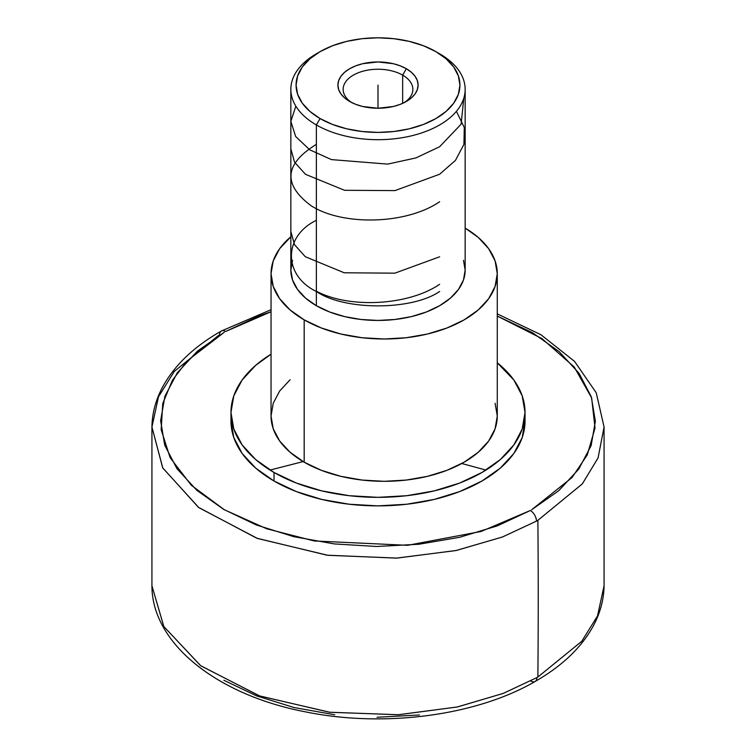 <?xml version="1.0" encoding="UTF-8"?>
<svg xmlns="http://www.w3.org/2000/svg" width="756" height="756" viewBox="0 0 756 756"><rect width="100%" height="100%" fill="white"/><g stroke="black" fill="none" stroke-linecap="round" stroke-linejoin="round"><path stroke-width="1.13" d="M151.928 427.008C152.154 413.324 155.679 400.056 162.502 387.204C174.419 365.271 194.027 346.55 221.338 331.024A8.713 4.99 60.4 0 1 225.638 331.487A8.713 4.99 -119.6 0 0 221.338 331.024A8.713 4.99 -119.6 0 0 219.524 334.936A226.082 130.523 0 0 0 218.134 335.73L174.296 371.413L158.495 396.777L151.928 427.008L151.928 585.758L163.863 626.611L200.831 665.828L259.79 696.002L329.975 712.284L398.733 714.722L457.493 706.936L503.298 693.384L536.921 677.574A8.713 4.999 60.3 0 1 535.116 681.487A8.713 4.999 -119.7 0 0 536.921 677.574L503.156 693.441L457.172 707.002L398.232 714.741L329.389 712.218L259.27 695.822L200.529 665.601L163.778 626.459L151.928 585.758C151.899 643.819 217.558 695.142 305.717 711.906C383.963 727.896 476.082 715.828 535.116 681.487C562.086 666.074 581.506 647.514 593.365 625.807C600.273 612.889 603.846 599.536 604.072 585.758L597.505 615.998L581.704 641.353L537.866 677.036A8715.622 5031.993 -120 0 0 537.866 520.326L582.3 483.925L598.053 457.956L604.072 427.008L598.072 457.909L582.347 483.859L537.866 520.326A226.082 130.523 180 0 1 536.476 521.12L502.56 536.958L456.34 550.462L397.07 558.089L327.839 555.301L257.484 538.461L198.894 507.673L162.795 468.011L151.928 427.008L162.672 467.794L198.45 507.342L256.719 538.187L326.961 555.188L396.324 558.126L455.859 550.566L502.343 537.034L536.476 521.12A8.713 4.99 -119.6 0 0 530.362 510.489A8.713 4.99 60.4 0 1 536.476 521.12A226.082 130.523 0 0 0 537.866 520.326A8715.622 5031.993 60 0 1 537.866 677.036A226.082 130.523 180 0 1 536.921 677.574A226.082 130.523 0 0 0 537.866 677.036L581.742 641.315L597.514 615.96L604.072 585.758L604.072 427.008L596.248 392.808L574.588 361.425L540.88 334.691L497.278 313.901M270.024 470.071L303.147 461.585L270.024 470.071M461.784 463.513L485.976 470.071L461.784 463.513M224.305 332.253L187.308 360.763L172.387 380.287L162.767 403.458L161.16 429.72L170.147 457.711L191.296 485.248L224.296 509.724L266.632 528.756L314.175 540.956L407.616 545.312L481.128 531.459L530.362 510.489L497.287 525.892L459.657 537.289L418.909 544.244L376.592 546.484L334.332 543.923L293.734 536.665L256.36 524.995L223.634 509.346L196.815 490.313L176.913 468.635L164.704 445.142L160.641 420.714L164.884 396.305L177.273 372.84L197.335 351.209L224.305 332.253M351.625 102.532A34.861 20.128 180 0 1 343.139 89.369A34.861 20.128 180 0 1 364.657 70.771A34.861 20.128 180 0 1 402.655 75.137L402.655 103.355L402.655 75.137A34.861 20.128 0 0 0 354.262 74.627A34.861 20.128 0 0 0 351.625 102.532M406.35 68.73L402.655 75.137L406.35 68.73L400.274 65.857L393.347 63.712L378 61.954L362.653 63.712L355.726 65.857L349.65 68.73L344.66 72.236L340.956 76.243L338.679 80.58L337.904 85.097L338.679 89.614L340.956 93.961L344.66 97.959L349.65 101.465A40.096 23.143 180 0 1 349.65 68.73A40.096 23.143 180 0 1 406.35 68.73A40.096 23.143 180 0 1 406.35 101.465L411.34 97.959L415.044 93.961L417.321 89.614L418.096 85.097L417.321 80.58L415.044 76.243L411.34 72.236L406.35 68.73M320.071 51.654L332.479 45.776L346.645 41.4L362.02 38.707L378 37.8L393.98 38.707L409.355 41.4L423.521 45.776L435.928 51.654L446.116 58.826L453.695 67.001L458.353 75.874L459.931 85.097L458.353 94.33L453.695 103.203L446.116 111.378L435.928 118.55L423.521 124.428L409.355 128.804L393.98 131.487L378 132.404L362.02 131.487L346.645 128.804L332.479 124.428L320.071 118.55L309.884 111.378L302.305 103.203L297.647 94.33L296.068 85.097L297.647 75.874L302.305 67.001L309.884 58.826L320.071 51.654L316.367 53.789A87.157 50.321 0 0 0 316.367 124.948A87.157 50.321 180 0 1 290.843 89.369L290.843 270.128A87.157 50.321 0 0 0 316.367 305.707L316.367 124.948L320.071 118.55A81.931 47.297 180 0 1 320.071 51.654A81.931 47.297 180 0 1 435.928 51.654L439.633 53.789L435.928 51.654A81.931 47.297 180 0 1 435.928 118.55A81.931 47.297 180 0 1 320.071 118.55L316.367 124.948A87.157 50.321 0 0 0 439.633 124.948A87.157 50.321 0 0 0 439.633 53.789L439.633 53.789A87.157 50.321 180 0 1 465.157 89.369A87.157 50.321 180 0 1 411.349 135.863A87.157 50.321 180 0 1 316.367 124.948L316.367 305.707A87.157 50.321 0 0 0 411.349 316.613A87.157 50.321 0 0 0 465.157 270.128L463.485 279.937L458.523 289.378L450.472 298.081L439.633 305.707L426.422 311.963L411.349 316.613L395.001 319.476L378 320.44L360.999 319.476L344.651 316.613L329.578 311.963L316.367 305.707L305.528 298.081L297.477 289.378L292.515 279.937L290.843 270.128L292.515 260.31M290.115 379.729L279.654 391.013L273.218 403.269L271.045 416.008L273.218 428.746L279.654 441.003L290.115 452.286L304.177 462.19L304.177 319.864L321.319 327.981L340.871 334.02L362.096 337.734L384.161 338.99L406.227 337.734L427.452 334.02L447.004 327.981L464.146 319.864L478.217 309.96L488.669 298.677L495.104 286.42L497.278 273.681L495.104 260.943L488.669 248.686L478.217 237.403L465.157 228.095A113.117 65.309 180 0 1 497.278 273.681A113.117 65.309 180 0 1 427.452 334.02A113.117 65.309 180 0 1 304.177 319.864L304.177 462.19A113.117 65.309 0 0 0 427.452 476.346A113.117 65.309 0 0 0 497.278 416.008L495.104 403.269M231.156 416.726A147.033 84.889 0 0 0 230.967 420.988L233.793 437.554L242.156 453.477L255.745 468.153L274.031 481.014A147.033 84.889 0 0 0 434.265 499.414A147.033 84.889 0 0 0 525.033 420.988L525.033 412.455A147.033 84.889 180 0 1 434.265 490.88A147.033 84.889 180 0 1 274.031 472.472L274.031 481.014L296.314 491.57L321.735 499.414L349.319 504.243L378 505.877L406.681 504.243L434.265 499.414L459.686 491.57L481.969 481.014L500.255 468.153L513.844 453.477L522.207 437.554L525.033 420.988M525.033 412.455L522.207 395.889L513.844 379.966L497.278 362.814A147.033 84.889 180 0 1 525.033 412.455L522.207 429.011L513.844 444.934L500.255 459.61L481.969 472.472L459.686 483.037L434.265 490.88L406.681 495.709L378 497.335L349.319 495.709L321.735 490.88L296.314 483.037L274.031 472.472A147.033 84.889 180 0 1 230.967 412.455A147.033 84.889 180 0 1 271.045 354.195L255.745 365.29L242.156 379.966L233.793 395.889L230.967 412.455L233.793 429.011L242.156 444.934L255.745 459.61L274.031 472.472L274.031 481.014A147.033 84.889 0 0 1 230.967 420.988L230.967 412.455M531.695 509.724L572.084 477.499L587.27 454.904L595.019 428.009L591.655 397.921L574.229 367.01L541.967 338.603L497.278 316.084L532.366 332.64L559.185 351.663L579.087 373.341L591.296 396.843L595.359 421.262L591.116 445.671L578.727 469.136L558.665 490.767L531.695 509.724M225.638 331.487L258.713 316.084L271.045 311.737L225.638 331.487M271.045 273.681A113.117 65.309 180 0 1 290.843 236.77L279.654 248.686L273.218 260.943L271.045 273.681L273.218 286.42L279.654 298.677L290.115 309.96L304.177 319.864A113.117 65.309 180 0 1 271.045 273.681L271.045 416.008A113.117 65.309 0 0 0 304.177 462.19L321.319 470.308L340.871 476.346L362.096 480.06L384.161 481.317L406.227 480.06L427.452 476.346L447.004 470.308L464.146 462.19L478.217 452.286L488.669 441.003L495.104 428.746L497.278 416.008L497.278 273.681M530.797 681.033A8.713 4.999 -119.7 0 0 535.116 681.487M463.485 260.31L465.157 270.128L465.157 89.369M419.391 714.978L377.046 717.274M334.738 714.76L294.084 707.55L256.643 695.898L223.852 680.258M290.843 89.369A87.157 50.321 180 0 1 318.276 52.722M349.65 101.465L355.726 104.347L362.653 106.483L378 108.25L393.347 106.483L400.274 104.347L406.35 101.465A40.096 23.143 180 0 1 349.65 101.465M404.375 102.532A34.861 20.128 0 0 0 402.655 75.137A34.861 20.128 180 0 1 412.861 89.369A34.861 20.128 180 0 1 404.365 102.532M378 85.097L378 108.25L378 85.097M316.367 291.192C348.374 308.401 407.531 306.104 439.633 284.313M290.843 231.393L294.49 244.66L305.282 256.709L344.226 272.784L394.84 273.171L439.633 256.794M316.367 144.358C284.445 163.967 282.631 184.388 310.952 205.613C341.495 225.628 405.216 225.146 439.633 201.757M290.843 148.828L294.528 162.171L305.481 174.315L344.547 190.295L395.001 190.597L439.633 174.239L455.424 160.414L463.919 144.405L464.297 127.575L456.435 111.312M295.842 106.161L290.843 121.366L295.662 136.496L309.762 149.83L331.497 159.611L387.677 164.109L415.885 157.938L439.633 146.73L461.122 124.173L463.815 98.157M316.367 220.308C283.122 236.326 283.122 275.458 316.367 291.476C344.103 310.669 411.897 310.669 439.633 291.476M439.633 53.789L435.928 51.654M271.045 309.705L221.338 331.024"/></g></svg>
